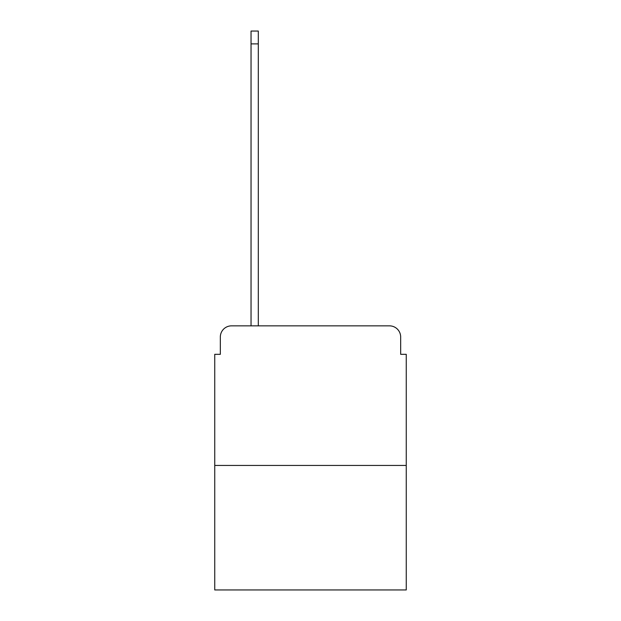 <?xml version="1.0" encoding="UTF-8"?>
<svg xmlns="http://www.w3.org/2000/svg" width="621" height="621" viewBox="0 0 621 621"><rect width="100%" height="100%" fill="white"/><g stroke="black" fill="none" stroke-linecap="round" stroke-linejoin="round"><path stroke-width="0.93" d="M220.331 337.024L220.331 354.327L220.331 337.024A11.17 11.17 0 0 1 231.493 325.854L251.039 325.854L251.039 31.05L258.297 31.05L258.297 325.854L266.952 325.854M406.258 465.44L214.742 465.44L214.742 589.95L406.258 589.95L406.258 354.327L400.669 354.327L400.669 337.024A11.17 11.17 0 0 0 389.507 325.854L231.493 325.854M214.742 465.44L214.742 354.327L220.331 354.327M354.048 325.854L389.507 325.854M400.669 354.327L400.669 337.024M251.039 43.889L258.297 43.889"/></g></svg>
